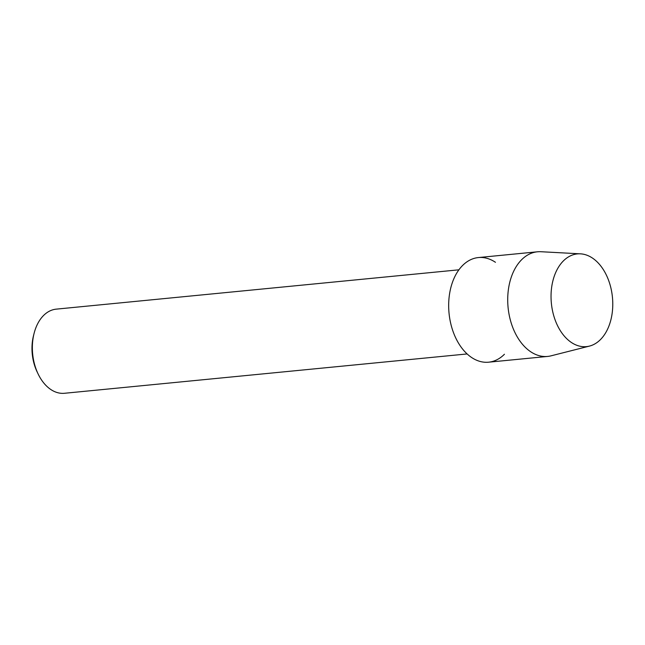 <?xml version="1.0" encoding="UTF-8"?>
<svg xmlns="http://www.w3.org/2000/svg" width="645" height="645" viewBox="0 0 645 645"><rect width="100%" height="100%" fill="white"/><g stroke="black" fill="none" stroke-linecap="round" stroke-linejoin="round"><path stroke-width="0.97" d="M571.317 342.431A46.585 30.686 84.4 0 0 610.904 319.767A46.585 30.686 84.4 0 0 592.497 258.097A46.585 30.686 84.4 0 0 552.91 280.76A46.585 30.686 84.4 0 0 571.317 342.431A46.585 30.686 84.4 0 0 589.449 346.099A46.585 30.686 84.4 0 0 612.734 306.496A46.585 30.686 84.4 0 0 592.497 258.097A46.585 30.686 84.4 0 0 580.444 253.84A46.585 30.686 84.4 0 0 551.386 289.476A46.585 30.686 84.4 0 0 571.317 342.431M495.457 262.297A52.559 34.62 84.4 0 0 450.782 287.872A52.559 34.62 84.4 0 0 471.551 357.459A52.559 34.62 84.4 0 0 504.438 354.242M458.909 269.812L56.26 309.14A42.272 27.84 84.4 0 0 34.12 333.247A42.272 27.84 84.4 0 0 38.095 373.915A42.272 27.84 84.4 0 0 50.762 389.475A42.272 27.84 84.4 0 0 64.476 393.281L467.133 353.944M34.12 333.247L33.564 335.424A37.886 24.953 84.4 0 0 37.128 371.883L38.095 373.915M580.444 253.84L540.889 251.719A52.559 34.62 84.4 0 0 537.43 251.8A52.559 34.62 84.4 0 0 507.889 294.499A52.559 34.62 84.4 0 0 530.593 351.686A52.559 34.62 84.4 0 0 547.653 356.427A52.559 34.62 84.4 0 0 551.064 355.83L589.449 346.099M537.43 251.8L478.388 257.565A52.559 34.62 84.4 0 0 448.847 300.264A52.559 34.62 84.4 0 0 471.551 357.459A52.559 34.62 84.4 0 0 488.612 362.192L547.653 356.427"/></g></svg>
